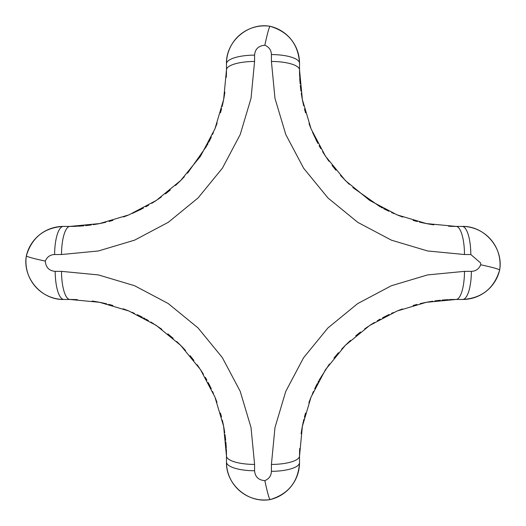 <?xml version="1.0" encoding="UTF-8"?>
<svg xmlns="http://www.w3.org/2000/svg" width="526" height="526" viewBox="0 0 526 526"><rect width="100%" height="100%" fill="white"/><g stroke="black" fill="none" stroke-linecap="round" stroke-linejoin="round"><path stroke-width="0.79" d="M471.381 271.357A28.463 8.718 -90 0 1 462.663 299.465A37.951 37.951 0 0 0 499.641 270.055A37.951 37.951 0 0 0 462.124 226.417C484.453 225.7 503.691 247.917 499.641 270.048L499.641 270.055C494.078 288.458 481.757 298.262 462.663 299.465L456.062 299.465L426.343 302.312L397.005 311.037L369.587 325.515L345.332 345.352L325.476 369.679L311.063 397.018L302.365 426.33L299.524 456.003L299.524 462.604C298.321 481.698 288.518 494.019 270.114 499.582C247.976 503.632 225.759 484.393 226.476 462.058A37.951 37.951 0 0 0 258.273 499.509A37.951 37.951 0 0 1 226.476 462.058L226.476 456.003L223.629 426.277L214.904 396.946L200.426 369.528L180.582 345.273L156.255 325.416L128.923 311.004L99.611 302.305L69.938 299.465L63.876 299.465C41.547 300.182 22.309 277.965 26.359 255.827C31.922 237.423 44.243 227.62 63.337 226.417L69.938 226.417A28.463 8.429 90 0 0 61.509 254.525L54.619 254.525C50.207 254.689 47.097 256.885 45.289 261.106C45.821 267.418 49.122 270.837 55.184 271.357L61.509 271.357L98.382 274.914L134.577 285.717L168.169 303.495L197.986 327.862L222.327 357.588L240.185 391.272L251.02 427.5L254.584 464.432L254.584 470.757C255.103 476.819 258.516 480.12 264.834 480.652C269.056 478.844 271.252 475.734 271.416 471.322L271.416 464.432L274.973 427.559L285.776 391.364L303.555 357.772L327.922 327.954L357.654 303.614L391.337 285.756L427.559 274.92L464.491 271.357L471.381 271.357C475.793 271.192 478.903 268.996 480.711 264.775L480.606 262.941L470.816 254.525L464.491 254.525L427.618 250.968L391.423 240.165L357.831 222.386L328.014 198.019L303.673 168.287L285.815 134.603L274.98 98.382L271.416 61.45L271.416 54.559C271.252 50.148 269.056 47.038 264.834 45.229C258.516 45.762 255.103 49.063 254.584 55.125L254.584 61.45L251.027 98.323L240.224 134.518L222.445 168.11L198.078 197.927L168.346 222.268L134.663 240.126L98.441 250.961L61.509 254.525M499.641 270.048C499.075 269.134 492.77 267.372 480.711 264.775M464.491 271.357A28.463 8.429 90 0 1 456.062 299.465A156.538 156.538 0 0 0 449.086 299.623A156.538 156.538 0 0 1 456.062 299.465M208.165 382.533L211.301 388.767M212.55 391.469L213.477 393.553M215.312 397.945L216.988 402.331M220.473 413.081L221.518 416.914M222.301 420.096L222.307 420.129A156.538 156.538 0 0 1 224.74 432.747A156.538 156.538 0 0 0 222.307 420.129M137.293 314.699L142.461 317.277M143.618 317.888L145.058 318.671M145.991 319.183L148.391 320.544M151.021 322.103L161.89 329.315M167.873 333.885L173.205 338.356M176.703 341.525L180.543 345.227M180.865 345.556L185.553 350.474M190.096 355.675L193.897 360.409M197.033 364.617L199.334 367.904M200.307 369.351L203.444 374.269M205.232 377.267L206.876 380.16M105.811 303.633A156.538 156.538 0 0 0 92.162 301.05A156.538 156.538 0 0 1 105.811 303.633L106.673 303.837M108.737 304.35L112.847 305.461M123.143 308.788L128.042 310.649M131.894 312.247L134.393 313.351M271.416 464.432A28.463 8.429 0 0 0 299.524 456.003A156.538 156.538 0 0 1 299.702 448.573A156.538 156.538 0 0 0 299.524 456.003M271.416 54.559A28.463 8.718 180 0 1 299.524 63.278A37.951 37.951 0 0 0 270.114 26.3A37.951 37.951 0 0 0 226.476 63.817C225.759 41.488 247.976 22.25 270.114 26.3L270.114 26.3C288.518 31.862 298.321 44.184 299.524 63.278L299.524 69.879L302.371 99.598L311.096 128.936L325.574 156.353L345.418 180.609L369.745 200.465L397.077 214.878L426.389 223.576L456.062 226.417L462.124 226.417A28.463 8.699 90 0 1 470.816 254.525M254.584 470.757A28.463 8.699 180 0 1 226.476 462.058M271.416 471.322A28.463 8.718 -0 0 0 299.524 462.604A37.951 37.951 0 0 1 270.114 499.582A37.951 37.951 0 0 1 259.588 499.7A37.951 37.951 0 0 0 270.114 499.582L270.114 499.582C269.194 499.016 267.432 492.711 264.834 480.652M299.524 69.879A156.538 156.538 0 0 0 299.682 76.855A156.538 156.538 0 0 1 299.524 69.879A28.463 8.429 180 0 0 271.416 61.45M456.062 226.417A156.538 156.538 0 0 1 448.632 226.239A156.538 156.538 0 0 0 456.062 226.417A28.463 8.429 90 0 1 464.491 254.525M61.509 271.357A28.463 8.429 90 0 0 69.938 299.465A156.538 156.538 0 0 1 77.368 299.642A156.538 156.538 0 0 0 69.938 299.465M254.584 464.432A28.463 8.429 180 0 1 226.476 456.003A156.538 156.538 0 0 0 226.318 449.026A156.538 156.538 0 0 1 226.476 456.003M299.524 63.278A37.951 37.951 0 0 0 270.114 26.3C269.194 26.865 267.432 33.171 264.834 45.229M69.938 226.417A156.538 156.538 0 0 0 76.914 226.259A156.538 156.538 0 0 1 69.938 226.417L99.657 223.57L128.995 214.845L156.413 200.367L180.668 180.523L200.524 156.196L214.937 128.857L223.635 99.552L226.476 69.879L226.476 63.817A28.463 8.699 0 0 1 254.584 55.125M54.619 254.525A28.463 8.718 -90 0 1 63.337 226.417A37.951 37.951 0 0 0 26.359 255.827L26.359 255.827C26.925 256.747 33.23 258.509 45.289 261.106M55.184 271.357A28.463 8.699 90 0 0 63.876 299.465A37.951 37.951 0 0 1 26.359 255.827A37.951 37.951 0 0 0 63.876 299.465M226.298 77.309A156.538 156.538 0 0 0 226.476 69.879A28.463 8.429 0 0 1 254.584 61.45M382.586 317.776L389.095 314.509M391.508 313.397L393.612 312.464M398.004 310.629L402.39 308.953M413.14 305.461L416.973 304.423M420.156 303.64L420.189 303.633A156.538 156.538 0 0 1 432.806 301.201A156.538 156.538 0 0 0 420.189 303.633M314.699 388.773L317.336 383.48M317.947 382.33L318.743 380.85M319.262 379.91L329.381 364.051M333.944 358.061L338.415 352.742M341.611 349.211L345.148 345.536M345.661 345.03L350.513 340.401M355.734 335.844L360.468 332.044M364.676 328.908L367.963 326.607M369.41 325.633L374.328 322.497M377.32 320.709L380.226 319.065M303.693 420.129A156.538 156.538 0 0 0 301.109 433.779A156.538 156.538 0 0 1 303.693 420.129L303.897 419.268M304.409 417.203L305.521 413.094M308.847 402.791L310.708 397.899M312.306 394.046L313.43 391.502M388.865 211.261L383.539 208.605M382.389 207.994L380.87 207.172M380.055 206.725L352.828 187.552M349.264 184.324L340.44 175.401M335.936 170.246L332.051 165.407M328.967 161.265L326.666 157.978M325.693 156.531L322.596 151.672M320.748 148.582L319.124 145.722M317.835 143.348L312.523 132.328M420.189 222.248A156.538 156.538 0 0 0 433.838 224.832A156.538 156.538 0 0 1 420.189 222.248L419.327 222.044M417.263 221.531L413.153 220.42M402.857 217.093L397.958 215.233M394.158 213.655L391.515 212.491M310.669 127.884L309.012 123.551M305.527 112.801L304.482 108.967M303.699 105.785L303.693 105.752A156.538 156.538 0 0 1 301.26 93.135A156.538 156.538 0 0 0 303.693 105.752M384.526 316.764L386.308 315.87M211.32 137.076L208.658 142.401M224.891 92.103A156.538 156.538 0 0 1 222.307 105.752L222.103 106.614M221.591 108.678L220.479 112.788M217.153 123.084L214.739 129.343M213.339 132.651L212.55 134.426M209.17 384.467L210.071 386.248M226.272 448.06A156.538 156.538 0 0 0 225.838 441.906A156.538 156.538 0 0 1 226.272 448.06M225.693 440.361A156.538 156.538 0 0 0 225.016 434.706A156.538 156.538 0 0 1 225.693 440.361M299.728 77.822A156.538 156.538 0 0 0 300.162 83.976A156.538 156.538 0 0 1 299.728 77.822M300.307 85.521A156.538 156.538 0 0 0 300.984 91.176A156.538 156.538 0 0 1 300.307 85.521M208.053 143.552L207.264 145.018M206.784 145.886L187.585 173.139M184.389 176.67L180.845 180.346M180.339 180.852L175.474 185.487M170.299 190.011L165.466 193.89M161.324 196.967L158.037 199.275M156.59 200.248L151.731 203.345M148.641 205.193L145.781 206.817M143.407 208.105L132.388 213.418M127.943 215.272L123.61 216.929M112.86 220.414L109.027 221.459M105.844 222.242L105.811 222.248A156.538 156.538 0 0 1 93.194 224.681A156.538 156.538 0 0 0 105.811 222.248M77.881 226.213A156.538 156.538 0 0 0 84.035 225.779A156.538 156.538 0 0 1 77.881 226.213M85.58 225.634A156.538 156.538 0 0 0 91.235 224.957A156.538 156.538 0 0 1 85.58 225.634M384.539 209.118L386.308 210.012M448.119 299.669A156.538 156.538 0 0 0 441.965 300.103A156.538 156.538 0 0 1 448.119 299.669M440.42 300.247A156.538 156.538 0 0 0 434.765 300.918A156.538 156.538 0 0 1 440.42 300.247M462.663 299.465A37.951 37.951 0 0 0 499.641 270.055A37.951 37.951 0 0 0 462.124 226.417M499.641 270.055L499.352 271.232M270.114 499.582L271.291 499.292M270.114 26.3L271.291 26.589M26.359 255.827L26.648 254.65M316.823 384.473L315.929 386.248M209.177 141.409L210.071 139.633M316.83 141.422L315.929 139.633M141.481 209.111L139.692 210.012M141.468 316.764L139.692 315.87"/></g></svg>
